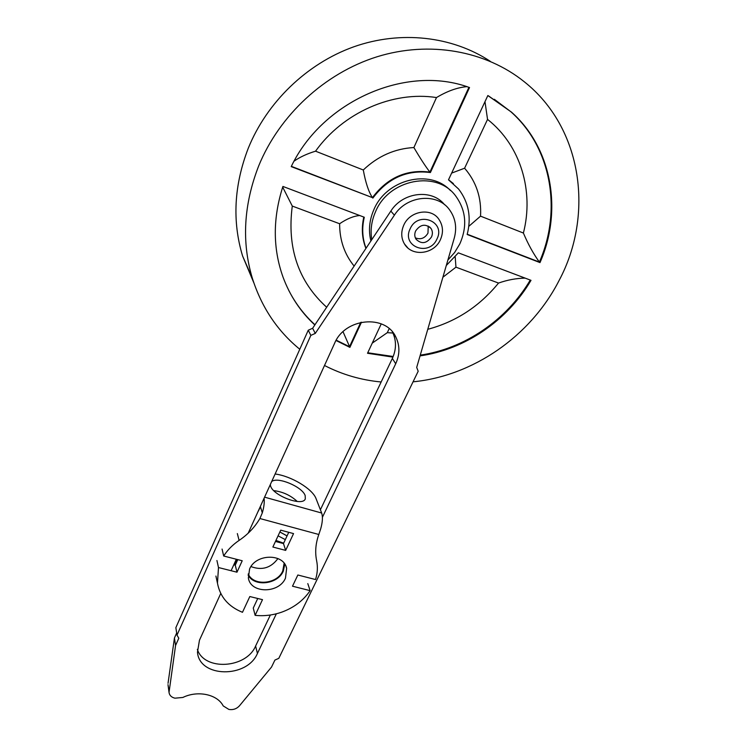 <?xml version="1.0" encoding="UTF-8"?>
<svg xmlns="http://www.w3.org/2000/svg" width="747" height="747" viewBox="0 0 747 747"><rect width="100%" height="100%" fill="white"/><g stroke="black" fill="none" stroke-linecap="round" stroke-linejoin="round"><path stroke-width="1.12" d="M182.847 697.465C197.768 690.135 217.424 694.383 223.204 705.915L228.909 709.445C233.101 710.08 236.594 708.884 239.404 705.878L271.534 667.052L274.915 660.077L278.808 658.331L418.189 371.25L416.695 367.412L454.26 238.097C457.08 227.62 455.53 218.217 449.61 209.898C437.546 192.465 406.844 195.238 394.388 215.173L315.271 333.414L310.845 335.384L176.992 635.109L178.804 638.237L175.564 645.473L169.027 692.413C169.466 695.392 171.427 697.315 174.929 698.184L182.847 697.465M220.748 593.463L199.458 640.235L197.479 652.168C199.272 677.818 247.098 678.444 257.426 653.457L255.605 646.034L270.358 615.014M231.094 570.717L236.323 559.251M248.181 533.19L334.591 343.321C344.843 317.895 385.704 314.039 395.882 337.149L392.399 331.911M322.405 517.307L395.705 363.742C399.888 354.545 399.944 345.684 395.882 337.149M276.362 613.791L257.426 653.457M395.705 363.742L392.343 358.439L320.398 509.762M197.339 649.358C204.342 671.151 246.295 668.49 255.605 646.034M392.343 358.439C396.47 349.316 396.517 340.52 392.474 332.051M168.066 685.139L169.065 691.087M176.665 632.998L174.443 637.975L168.038 683.309M444.53 204.678C431.981 188.608 402.801 191.96 390.83 211.102L312.629 328.269L308.25 330.221L175.853 627.667L176.992 635.109M315.271 333.414L312.629 328.269M310.845 335.384L308.25 330.221M175.564 645.473L174.443 637.975M440.413 239.666C443.587 232.373 443.074 225.575 438.872 219.273C431.075 207.274 409.701 210.859 403.716 225.277C400.878 231.944 401.111 238.162 404.444 243.924L407.703 247.808M431.019 228.47C425.557 223.465 420.43 224.287 415.649 230.935C414.37 233.904 414.501 236.659 416.023 239.199C421.448 244.4 426.602 243.653 431.495 236.967C432.83 233.904 432.662 231.075 431.019 228.47L429.478 226.836M415.332 237.845C420.58 239.908 424.8 238.34 427.984 233.129L428.218 226.024M450.432 190.532C429.945 168.458 386.302 179.205 373.845 209.73C369.298 220.216 368.318 230.627 370.895 240.964M371.782 239.638C370.223 230.291 371.464 220.991 375.526 211.746C388.795 178.963 436.958 169.84 455.754 196.069C466.128 210.533 467.473 226.481 459.807 243.914L454.615 252.523L447.883 260.04M490.34 61.357C452.439 36.248 400.775 30.169 353.611 46.865C306.503 63.747 266.772 102.498 248.247 148.289C234.016 185.293 232.121 221.177 242.57 255.941L253.775 282.693M413.054 381.82C472.814 376.04 530.454 336.523 559.083 280.517C594.005 215.229 582.912 128.167 524.198 81.703C485.774 50.815 429.6 40.469 377.011 56.781C324.487 73.253 279.313 115.468 258.751 165.75C243.634 204.557 241.505 242.056 252.355 278.267C261.581 307.306 277.389 330.968 299.78 349.251M324.506 365.488C342.21 374.602 361.09 380.102 381.147 381.978M372.837 198.114C387.87 178.113 407.05 169.588 430.393 172.548L469.527 87.558C406.275 64.027 322.415 101.088 291.218 166.618L372.426 197.628C368.616 191.802 365.572 182.595 363.294 169.989L315.542 151.183C342.976 112.666 392.642 90.686 436.491 97.558L413.894 147.532C394.715 148.644 377.842 156.123 363.294 169.989M366.039 248.247C362.332 238.452 361.744 228.124 364.293 217.246L282.917 186.442C272.758 218.105 272.767 248.256 282.945 276.885C289.929 295.812 300.565 311.835 314.832 324.964M336.038 340.511L349.885 347.374L361.473 322.209M381.25 323.862L367.515 353.266L392.931 357.113M446.295 265.493L458.35 252.841L531.005 280.34C507.241 320.865 464.699 349.605 420.047 355.88M467.164 234.502L539.988 262.599C562.482 211.616 552.715 148.709 511.443 112.106L487.847 95.541L448.499 179.822L458.611 189.047C468.714 202.325 471.562 217.47 467.164 234.502M294.131 161.109C299.958 157.057 307.101 153.742 315.542 151.183M466.81 86.661C457.295 87.502 447.192 91.134 436.491 97.558M430.393 172.548L429.898 172.099C425.566 166.516 420.225 158.327 413.894 147.532M349.885 347.374L343.032 331.715M282.693 187.133L292.282 206.069L339.624 223.745C339.605 240.067 344.442 254.185 354.134 266.091M359.746 215.528C353.611 216.042 346.897 218.778 339.624 223.745M525.094 278.108C516.252 278.286 507.4 279.938 498.529 283.066C479.537 306.354 455.941 321.77 427.76 329.306M372.249 343.134L387.291 332.667L389.178 328.671M455.194 256.903L455.959 267.174L498.529 283.066M539.988 262.599L539.39 262.066C533.442 253.887 528.11 244.213 523.395 233.036L480.536 216.154C481.582 197.74 476.269 181.754 464.597 168.215L487.539 119.399C520.892 145.609 534.124 191.493 523.395 233.036M484.99 101.667L487.539 119.399M451.636 173.099L464.597 168.215M468.808 226.332L480.536 216.154M283.664 543.162L275.932 540.445M236.612 559.326L234.801 565.049M248.209 573.948C253.438 586.442 277.202 584.331 282.749 570.997L284.121 563.257M279.882 531.957L287.072 535.898M250.964 566.571C261.908 570.671 270.9 568 277.94 558.551M257.743 598.487L253.261 608.058L255.119 615.341C263.896 616.275 272.618 615.267 281.264 612.325C293.646 607.89 303.273 600.663 310.145 590.653L292.497 586.199L297.848 575.003L315.533 579.541C317.531 573.201 317.895 566.936 316.635 560.736C314.889 552.201 315.617 543.452 318.82 534.488L320.706 528.801C322.592 522.088 322.909 516.831 321.668 513.03L316.093 498.735C312.666 488.911 291.106 475.988 275.12 474M233.792 564.788L235.258 565.162L237.779 559.624M257.762 512.134L260.488 506.868L262.309 512.862L259.891 518.53C254.839 527.158 247.911 534.45 239.115 540.398C232.7 544.74 227.555 549.951 223.68 556.011L242.215 560.754L236.986 572.202L218.488 567.543L217.461 583.183C220.057 596.872 228.395 606.573 242.476 612.307L249.815 596.545L262.496 599.654L255.119 615.341M275.466 541.444L283.477 543.564L285.662 550.39L272.87 547.028L280.723 530.155L293.552 533.601L285.662 550.39M288.744 532.312L283.477 543.564M284.812 564.218L283.309 571.138C277.763 584.425 254.363 587.161 248.135 575.143M285.466 578.15C279.042 593.688 250.516 593.706 248.368 577.982L249.582 569.027C255.791 553.546 284.009 553.219 286.633 568.43L285.466 578.15M264.074 498.268C264.597 502.143 264.008 507.008 262.309 512.862M258.873 509.687L258.705 510.462M297.287 501.498C290.62 495.354 282.777 491.731 273.785 490.63M270.293 484.598L270.554 485.877C272.935 495.756 303.095 506.924 305.299 498.819L305.187 495.653C302.535 486.848 277.482 476.306 271.665 481.582M307.792 583.603L310.145 590.653M216.929 560.502L218.488 567.543M222.064 549.054L223.68 556.011M235.258 565.162L236.986 572.202M394.388 215.173L390.83 211.102M410.122 228.834C417.909 210.458 446.118 221.439 436.948 239.04C429.264 257.052 401.232 246.631 410.122 228.834M468.911 87.352L429.898 172.099C406.592 169.139 387.432 177.646 372.426 197.628L291.358 166.338M360.736 322.368L349.521 346.72L336.225 340.174M314.973 324.768C304.244 315.01 295.485 303.506 288.687 290.266M326.672 307.241C298.324 281.535 286.867 247.808 292.282 206.069M363.808 217.06C361.305 228.106 362.006 238.564 365.927 248.415M530.258 280.06C506.615 320.202 464.522 348.709 420.262 355.133M393.193 356.496L367.748 352.771M392.959 333.041L387.291 332.667M442.887 277.23L455.959 267.174M494.346 99.295L510.845 111.733C552.08 148.289 561.847 211.121 539.39 262.066L467.239 234.222M453.382 183.594L448.536 179.738M287.053 535.935L279.864 531.995M285.326 539.623L278.08 535.832M259.891 518.53L318.82 534.488M264.578 497.157L321.668 513.03M239.115 540.398L237.341 533.573M169.027 692.413L168 684.635M404.444 243.924C412.111 257.164 434.147 254.307 440.403 239.694M252.355 278.267L242.57 255.941M511.443 112.106L488.538 95.915M286.073 566.665L286.633 568.43M217.461 583.183L215.92 576.049"/></g></svg>
